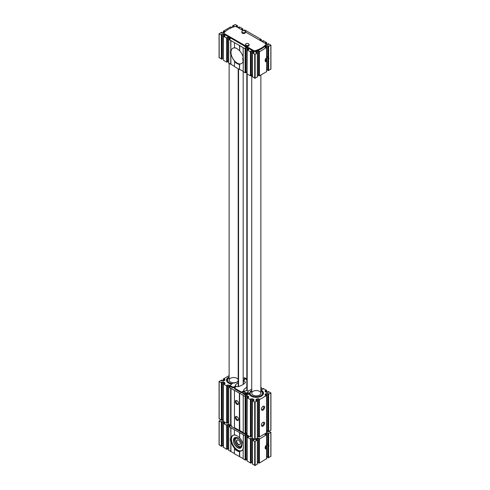 <?xml version="1.0" encoding="UTF-8"?>
<svg xmlns="http://www.w3.org/2000/svg" width="490" height="490" viewBox="0 0 490 490"><rect width="100%" height="100%" fill="white"/><g stroke="black" fill="none" stroke-linecap="round" stroke-linejoin="round"><path stroke-width="0.73" d="M265.831 58.488A1.305 0.753 -60 0 1 265.574 58.941M265.831 445.698A1.305 0.753 -60 0 1 265.574 446.151M234.11 26.031L234.11 26.779L234.11 26.031L232.775 26.233L232.664 25.768L235.316 24.5L237.503 25.768L237.387 26.233L236.56 25.909L236.56 26.815M224.886 31.36L224.886 31.942L224.886 31.36L223.55 31.556L223.434 31.091L230.588 26.962L231.39 27.03L230.753 27.63L231.36 27.801M266.566 71.699L266.683 61.587L266.566 71.699L259.412 75.828L258.61 75.601M266.027 44.412A1.176 0.68 180 0 0 266.793 44.578L268.471 44.406L267.773 43.886L268.202 43.671L270.927 45.141L268.202 46.605L267.773 46.391L268.471 45.87L266.793 45.699A1.176 0.68 180 0 0 265.96 45.901L265.464 46.189A1.176 0.68 180 0 0 265.115 46.666L265.115 47.469L266.689 47.457L266.627 57.232M266.689 57.312L266.689 47.457L259.412 51.86L258.549 51.713L259.247 51.199L258.953 51.027L257.562 51.027L257.562 74.995A1.176 0.68 180 0 0 257.464 74.995M266.627 61.483L266.174 61.366A2.609 1.507 -60 0 1 265.617 61.501M266.689 69.672A1.176 0.68 180 0 1 266.793 69.666L267.773 69.666M265.464 61.477L265.464 60.264A2.609 1.507 120 0 0 265.96 59.774L266.793 59.021C267.871 58.132 267.871 57.238 266.793 56.35L266.793 45.699M270.829 68.974L268.636 70.505L268.636 59.504L268.012 60.08L267.834 59.639A2.609 1.507 -60 0 0 267.834 56.95L268.202 57.146L268.012 46.575M268.636 70.505L267.834 70.438L267.834 59.639M268.636 46.538L268.636 57.538L268.202 57.146L268.202 46.605M270.829 456.178L268.636 457.709L268.636 446.709L268.012 447.284L267.834 446.849L267.834 457.482M268.636 457.709L267.834 457.642M269.218 431.28L270.927 432.345L268.012 433.779L268.202 444.357L267.834 444.154A2.609 1.507 120 0 1 267.834 446.849M268.012 433.779L268.471 433.08L266.793 432.909A1.176 0.68 180 0 0 266.278 432.976M266.689 456.876A1.176 0.68 180 0 1 266.793 456.876L266.793 446.231L265.96 446.984A2.609 1.507 -60 0 1 265.464 447.468L265.464 448.681M266.689 444.522L266.689 434.661L265.115 434.673L265.115 433.877A1.176 0.68 180 0 1 265.237 433.577M265.617 448.705A2.609 1.507 120 0 0 266.174 448.571L266.627 448.693M266.627 444.436L266.683 434.691L259.412 439.071L258.549 438.924L259.247 438.403L258.953 438.232L257.562 438.232A1.176 0.68 180 0 0 257.054 438.299M266.683 458.597L259.412 463.038L258.61 462.811M266.683 458.658L266.566 448.993A2.609 1.507 -60 0 1 265.696 448.932A2.609 1.507 -60 0 1 265.225 447.125A2.609 1.507 -60 0 1 266.566 444.859L266.683 444.553M266.566 444.859L266.566 434.942M257.562 51.027A1.176 0.68 180 0 0 256.736 51.223L256.233 51.511A1.176 0.68 180 0 0 255.89 51.995L255.89 52.798L257.458 52.81L255.149 54.323L252.497 53.061L252.613 52.595L253.943 52.798L253.943 51.995A1.176 0.68 180 0 0 253.6 51.511L253.097 51.223L253.097 52.718M265.115 42.808L265.115 43.304L265.115 42.808L265.617 42.691L265.617 43.592M262.015 41.515L263.167 41.344L262.469 40.823L263.332 40.676L266.566 42.544L266.45 43.01L265.617 42.691M259.81 39.745L259.81 40.241L259.81 39.745L260.312 39.629L260.312 40.529M244.602 30.827L244.02 30.172L244.884 30.025L261.262 39.482L261.146 39.947L260.312 39.629M241.362 29.094L241.362 29.59L241.362 29.094L241.864 28.971L241.864 29.878M238.263 27.801L239.414 27.63L238.716 27.109L239.579 26.962L242.807 28.83L242.691 29.296L241.864 28.971M236.058 26.031L236.058 26.57L236.058 26.031L236.56 25.909M223.997 32.946A1.176 0.68 180 0 1 223.207 33.124L221.615 33.075M253.097 51.223A1.176 0.68 180 0 0 252.27 51.027L250.88 51.027L250.586 51.199L251.284 51.713L250.421 51.86L247.193 49.998L247.309 49.533L248.638 49.735L248.638 48.933A1.176 0.68 180 0 0 248.295 48.449L247.793 48.161A1.176 0.68 180 0 0 246.966 47.965L245.576 47.965L245.282 48.136L245.98 48.651L245.116 48.798L239.463 45.539L228.738 39.347L228.855 38.882L230.19 39.078L230.19 38.281A1.176 0.68 180 0 0 229.841 37.797L229.345 37.51A1.176 0.68 180 0 0 228.512 37.314L227.127 37.314L226.833 37.485L227.532 38L226.668 38.147L223.434 36.285L223.55 35.819L224.886 36.015L224.886 35.219A1.176 0.68 180 0 0 224.536 34.735L224.04 34.447A1.176 0.68 180 0 0 223.207 34.251L221.529 34.423L222.227 34.937L221.799 35.151L219.171 33.822L221.364 32.291L222.227 32.438L221.615 32.836M245.306 31.342A2.609 1.507 180 0 1 246.176 32.193A1.305 0.753 180 0 0 246.531 32.573L265.641 43.61A1.305 0.753 180 0 1 266.027 44.143L266.027 44.939A1.305 0.753 180 0 1 265.88 45.282A24.463 14.124 180 0 1 255.161 51.468A1.305 0.753 180 0 1 253.649 51.328L253.649 50.531L247.45 46.954A1.305 0.753 180 0 0 246.789 46.746A2.609 1.507 180 0 1 244.749 45.57A1.305 0.753 180 0 0 244.394 45.184L224.359 33.62A1.305 0.753 180 0 1 223.973 33.087A1.305 0.753 180 0 1 224.12 32.744A24.463 14.124 180 0 1 234.839 26.558A1.305 0.753 180 0 1 236.352 26.699L243.242 30.674M223.973 33.087L223.973 33.884A1.305 0.753 180 0 0 224.359 34.416L244.394 45.986A1.305 0.753 180 0 1 244.749 46.366A2.609 1.507 180 0 0 246.789 47.548A1.305 0.753 180 0 1 247.45 47.751L253.649 51.328M257.458 463.926L255.149 465.5L252.381 463.926M251.284 462.199L252.27 462.199A1.176 0.68 180 0 1 252.375 462.205M251.229 462.811L250.421 463.038L247.076 460.863M245.98 459.136L246.966 459.136A1.176 0.68 180 0 1 247.07 459.142M245.925 459.749L245.116 459.975L243.156 458.842L243.156 449.024A9.2 5.31 -120 0 0 243.432 447.021A9.2 5.31 -120 0 0 243.156 444.693L243.383 434.74L228.738 426.551L228.855 426.086L230.19 426.288L230.19 425.485A1.176 0.68 180 0 0 230.073 425.191M243.156 458.579L234.392 453.783L234.392 448.711A9.2 5.31 -120 0 0 239.463 451.645L239.696 451.223A8.869 5.12 60 0 0 243.383 447.603L243.156 449.024M234.392 453.52L228.622 450.212M227.532 448.485L228.512 448.485A1.176 0.68 180 0 1 228.616 448.491M227.47 449.097L226.668 449.324L223.318 447.149M222.227 445.422L223.207 445.422A1.176 0.68 180 0 1 223.311 445.428M222.166 446.035L221.364 446.261L219.171 444.73M267.773 456.876L266.793 456.876M258.549 462.199L257.562 462.199L257.562 438.232M256.007 438.905A1.176 0.68 180 0 0 255.89 439.199L255.89 440.002L257.464 439.989L257.458 463.981L257.458 440.014L254.684 441.533L252.381 440.014L253.943 440.002L253.943 439.199A1.176 0.68 180 0 0 253.826 438.905M268.465 431.641L266.793 431.782A1.176 0.68 180 0 1 266.689 431.782M223.311 420.328A1.176 0.68 180 0 1 223.207 420.334L221.535 420.187M223.207 445.422L223.207 421.455L221.529 421.627L222.227 422.147L221.799 422.362L219.171 421.026L220.782 419.832M223.207 421.455A1.176 0.68 180 0 1 223.722 421.523M224.763 422.129A1.176 0.68 180 0 1 224.886 422.423L224.886 423.225L223.55 423.023L223.434 423.489L226.668 425.357L227.532 425.21L226.833 424.689L227.127 424.518L228.512 424.518A1.176 0.68 180 0 1 229.026 424.585M246.966 459.136L246.966 435.169L245.282 435.341L245.98 435.861L245.551 436.076L243.156 434.875M246.966 435.169A1.176 0.68 180 0 1 247.475 435.236M248.522 435.843A1.176 0.68 180 0 1 248.638 436.137L248.638 436.939L247.309 436.737L247.193 437.202L250.421 439.071L251.284 438.924L250.586 438.403L250.88 438.232L252.27 438.232A1.176 0.68 180 0 1 252.779 438.299M257.464 436.418A4.894 2.824 0 0 0 258.549 436.186M247.138 434.955A1.305 0.753 180 0 1 245.76 434.777L231.788 426.716A1.305 0.753 180 0 1 231.409 426.184L231.409 425.694M230.704 40.48L230.931 64.312L228.622 63.002M230.931 40.345L230.704 64.447M237.044 48.669A8.808 5.084 -120 0 0 234.624 47.891A8.808 5.084 -120 0 0 232.756 48.296A8.808 5.084 -120 0 0 230.931 52.326A8.808 5.084 -120 0 0 234.624 61.023A8.808 5.084 -120 0 0 239.696 63.957L239.463 69.507L234.392 66.579L234.624 61.023M234.392 66.309L230.931 64.312M234.624 47.891L234.392 42.606M234.392 61.452A9.132 5.274 -120 0 0 239.463 64.38L239.463 69.507M239.463 45.539L239.696 50.819L239.696 45.405M232.781 48.283A8.808 5.084 -120 0 0 232.799 58.439A8.808 5.084 -120 0 0 241.582 63.535A8.808 5.084 -120 0 1 239.696 63.957L239.463 64.38M243.156 57.446A8.808 5.084 -120 0 0 239.696 50.819M243.383 59.517L243.156 71.638L245.116 72.765L245.116 48.798M243.156 47.671L243.156 57.679A9.132 5.274 -120 0 1 243.383 59.786A9.132 5.274 -120 0 1 243.156 61.63M239.696 456.576L239.696 451.223M239.463 456.711L239.463 451.645M239.696 432.609L239.696 437.968L239.463 432.744M239.463 437.815A9.2 5.31 -120 0 0 236.927 435.757A9.2 5.31 -120 0 0 234.392 434.881L234.392 429.816M234.392 434.881L234.624 435.04A8.869 5.12 60 0 0 230.931 438.66L230.931 427.55M230.704 451.651L230.931 440.412A8.869 5.12 60 0 0 234.624 448.289L234.392 448.711M230.931 451.517L230.931 440.412M230.931 438.66L230.704 427.684M257.336 464.232L257.336 440.265M252.497 464.232L252.497 440.265M250.421 463.038L250.421 439.071M247.193 461.17L247.193 437.202M245.116 459.975L245.116 436.008M239.696 437.968A8.869 5.12 60 0 1 243.156 444.467M230.704 441.833A9.2 5.31 60 0 1 230.704 437.503M228.738 450.518L228.738 426.551M226.668 449.324L226.668 425.357M223.434 447.456L223.434 423.489M221.364 446.261L221.364 422.294M268.202 433.809L268.202 444.357L268.636 444.742A2.609 1.507 -60 0 1 268.636 446.709M268.636 444.742L268.636 433.742M266.793 432.909L266.793 443.554C267.871 444.448 267.871 445.337 266.793 446.231M266.566 458.91L266.566 448.993M259.412 463.038L259.412 439.071M257.458 76.716L255.149 78.296L252.381 76.716M257.336 53.061L257.336 77.028M258.549 74.995L257.562 74.995M259.412 51.86L259.412 75.828M266.566 61.789A2.609 1.507 -60 0 1 265.696 61.728A2.609 1.507 -60 0 1 265.225 59.915A2.609 1.507 -60 0 1 266.566 57.649L266.566 47.732M266.683 57.342L266.566 57.649M268.636 59.504A2.609 1.507 120 0 0 268.636 57.538M265.115 46.666L265.115 47.469M224.886 34.723L224.886 37.118M221.364 35.084L221.364 59.051L219.171 57.52M222.166 58.825L221.364 59.051M223.207 34.251L223.207 58.218L222.227 58.218M223.434 36.285L223.318 59.939M226.668 38.147L226.668 62.114L223.434 60.252M227.47 61.887L226.668 62.114M228.512 37.314L228.512 61.281L227.532 61.281M228.738 39.347L228.738 63.314M230.704 50.488A9.132 5.274 -120 0 0 230.704 54.439M239.463 50.666A9.132 5.274 -120 0 0 236.927 48.602A9.132 5.274 -120 0 0 234.392 47.732M241.564 63.553A8.808 5.084 -120 0 0 243.383 59.7M243.156 71.368L239.696 69.372M245.925 72.538L245.116 72.765M246.966 47.965L246.966 71.932L245.98 71.932M247.193 49.998L247.076 73.653M250.421 51.86L250.421 75.828L247.193 73.966L247.199 390.812M251.229 75.601L250.421 75.828M252.27 51.027L252.27 74.995L251.284 74.995M252.497 53.061L252.497 77.028M233.038 435.353A8.808 5.084 -120 0 0 233.264 445.379A8.808 5.084 -120 0 0 241.833 450.586M237.668 437.938A6.003 3.467 -120 0 0 233.424 440.388A6.003 3.467 -120 0 0 237.668 447.738A6.003 3.467 -120 0 0 241.907 445.288A6.003 3.467 -120 0 0 237.668 437.938L237.668 437.938M237.068 435.837A8.808 5.084 -120 0 0 232.799 435.475A8.808 5.084 -120 0 0 232.799 445.649A8.808 5.084 -120 0 0 241.607 450.733A8.808 5.084 -120 0 0 243.432 446.856M237.711 437.962A5.868 3.387 -120 0 0 234.82 437.699A5.868 3.387 -120 0 0 234.82 444.479A5.868 3.387 -120 0 0 240.694 447.866A5.868 3.387 -120 0 0 241.907 445.232M235.347 437.49A5.868 3.387 -120 0 0 235.794 443.922A5.868 3.387 -120 0 0 241.135 447.517M240.253 444.185A2.609 1.507 60 0 1 239.892 444.565A2.609 1.507 60 0 1 238.587 444.436A2.609 1.507 60 0 1 236.884 442.133A2.609 1.507 60 0 1 237.282 440.045A2.609 1.507 60 0 1 237.797 439.922M238.361 444.724A2.799 1.617 60 0 1 236.413 441.729A2.799 1.617 60 0 1 237.65 439.898A2.799 1.617 60 0 1 239.757 441.631A2.799 1.617 60 0 1 240.204 444.32A2.799 1.617 60 0 1 238.361 444.724M241.907 445.349A4.894 2.824 60 0 1 241.037 446.543A4.894 2.824 60 0 1 238.587 446.298L238.361 446.163A4.563 2.634 60 0 1 238.361 446.163A4.563 2.634 60 0 1 235.127 440.571A4.563 2.634 60 0 1 238.361 438.709A4.563 2.634 60 0 1 241.588 444.301A4.563 2.634 60 0 1 238.361 446.17L238.587 446.298A4.894 2.824 60 0 1 238.471 446.231M235.133 440.443A4.894 2.824 60 0 1 235.127 440.308A4.894 2.824 60 0 1 236.143 438.066A4.894 2.824 60 0 1 237.613 437.907M236.211 438.029A4.894 2.824 60 0 1 236.278 437.987A4.894 2.824 60 0 1 237.319 437.766M241.889 445.68A4.894 2.824 60 0 1 241.172 446.464A4.894 2.824 60 0 1 241.105 446.5M238.189 386.622L238.189 68.772M238.563 386.524L238.563 68.986M243.175 384.454L243.175 71.65M246.825 72.63L246.825 390.732M228.622 424.113L231.788 425.914A1.305 0.753 180 0 1 231.782 425.914M247.07 434.171A1.305 0.753 180 0 1 245.76 433.981L245.68 433.938M239.604 393.25L239.788 430.532L243.212 432.511L239.604 430.532L239.604 393.25L228.738 387.143L228.855 386.671L230.19 386.873L230.19 386.071A1.176 0.68 0 0 0 229.841 385.593L229.345 385.305A1.176 0.68 0 0 0 228.512 385.109L227.127 385.109L226.833 385.275L227.532 385.795L226.668 385.942L223.434 384.08L223.55 383.609L224.886 383.811L224.886 383.009A1.176 0.68 0 0 0 224.536 382.531L224.04 382.243A1.176 0.68 0 0 0 223.207 382.047L221.529 382.212L222.227 382.733L221.799 382.947L219.073 381.483L221.799 380.013L222.227 380.228L221.529 380.748L223.207 380.92A1.176 0.68 0 0 0 224.04 380.718L224.536 380.43A1.176 0.68 0 0 0 224.886 379.952L224.886 379.15L223.55 379.352L223.434 378.886L229.136 375.597M247.07 433.503A1.795 1.035 180 0 1 246.078 433.234M247.07 72.526A1.305 0.753 180 0 1 245.98 72.44M258.549 462.242A24.463 14.124 180 0 1 257.464 462.676M252.375 462.566L251.738 462.199M245.98 459.338A2.609 1.507 180 0 0 246.789 459.522A1.305 0.753 180 0 1 247.07 459.571M228.616 448.852L227.985 448.485M266.027 44.143A1.305 0.753 180 0 1 265.88 44.48A24.463 14.124 180 0 1 255.161 50.672A1.305 0.753 180 0 1 253.649 50.531M249.098 44.474L249.098 45.27A1.795 1.035 180 0 1 248.577 46.005A1.795 1.035 180 0 1 246.617 46.225A1.795 1.035 180 0 1 245.514 45.27L245.514 44.474A1.795 1.035 0 0 0 246.617 45.429A1.795 1.035 0 0 0 248.577 45.203A1.795 1.035 0 0 0 249.098 44.474A1.795 1.035 0 0 0 247.309 43.439A1.795 1.035 0 0 0 245.514 44.474M245.41 31.691L245.41 32.487A1.795 1.035 180 0 1 244.884 33.222A1.795 1.035 180 0 1 242.93 33.449A1.795 1.035 180 0 1 241.821 32.487L241.821 31.691A1.795 1.035 0 0 0 242.93 32.646A1.795 1.035 0 0 0 244.884 32.42A1.795 1.035 0 0 0 245.41 31.691A1.795 1.035 0 0 0 243.616 30.656A1.795 1.035 0 0 0 241.821 31.691M245.98 459.54A1.795 1.035 0 0 0 247.07 459.871M246.464 72.551A1.795 1.035 0 0 0 247.07 72.661M266.487 444.926A2.021 1.17 -60 0 1 265.231 447.101M266.487 57.716A2.021 1.17 -60 0 1 265.231 59.89M251.738 390.512L251.738 391.308M251.456 391.467A5.868 3.387 0 0 0 250.212 392.527A5.868 3.387 0 0 0 249.747 393.666L249.612 393.807A29.351 16.948 0 0 1 249.202 393.972A7.228 4.171 0 0 0 249.704 394.903A7.228 4.171 0 0 0 256.301 397.372A7.228 4.171 0 0 0 262.897 394.903A7.228 4.171 0 0 0 260.864 389.966M253.073 391.332A4.563 2.634 0 0 0 251.738 393.201A4.563 2.634 0 0 0 256.301 395.834A4.563 2.634 0 0 0 260.864 393.201A4.563 2.634 0 0 0 258.046 390.763A4.563 2.634 0 0 0 253.073 391.332M238.189 379.67A4.563 2.634 0 0 0 235.053 377.631A4.563 2.634 0 0 0 230.471 378.286A4.563 2.634 0 0 0 229.136 380.148A4.563 2.634 0 0 0 231.948 382.586A4.563 2.634 0 0 0 236.921 382.016M236.933 382.01A4.563 2.634 0 0 0 238.189 380.626M267.834 431.384L268.636 431.61L268.636 394.327L270.927 392.931L268.202 391.467L267.773 391.682L268.471 392.202L266.793 392.368A1.176 0.68 0 0 1 265.96 392.172L265.464 391.884A1.176 0.68 0 0 1 265.115 391.406L265.115 390.604L265.115 391.406M268.636 431.61L270.829 430.079M265.617 391.976L265.617 390.481L265.115 390.604M265.617 390.481L266.45 390.8L266.566 390.334L263.332 388.472L262.469 388.619L263.167 389.14L262.873 389.305L261.489 389.305A1.176 0.68 0 0 1 260.864 389.207L260.87 387.737L261.384 387.553L260.864 387.045M246.709 379.033L244.884 377.821L244.02 377.968L244.712 378.519M224.886 379.15L224.886 379.952M219.171 418.632L221.364 420.163L221.364 382.88M221.364 420.163L222.166 419.936M222.227 419.324L223.207 419.324L223.207 382.047M223.318 421.051L223.434 384.08M223.434 421.363L226.668 423.225L226.668 385.942M226.668 423.225L227.47 422.999M227.532 422.386L228.512 422.386L228.512 385.109M228.616 386.861L228.616 424.144L228.622 386.886M228.738 424.426L228.738 387.143M234.483 427.629L239.604 430.532M236.927 420.359A2.285 1.317 60 0 1 235.439 418.35A2.285 1.317 60 0 1 235.788 416.518A2.285 1.317 60 0 1 238.073 417.835A2.285 1.317 60 0 1 238.073 420.475A2.285 1.317 60 0 1 236.927 420.359M236.927 404.385A2.285 1.317 60 0 1 235.439 402.37A2.285 1.317 60 0 1 235.788 400.544A2.285 1.317 60 0 1 238.073 401.861A2.285 1.317 60 0 1 238.073 404.495A2.285 1.317 60 0 1 236.927 404.385M239.788 393.25L245.116 396.594L245.98 396.447L245.282 395.926L245.576 395.761L246.966 395.761A1.176 0.68 0 0 1 247.793 395.957L248.295 396.245A1.176 0.68 0 0 1 248.638 396.722L248.638 397.525L247.309 397.329L247.193 397.794L250.421 399.656L251.284 399.509L250.586 398.989L250.88 398.823L252.27 398.823A1.176 0.68 0 0 1 253.097 399.019L253.6 399.307A1.176 0.68 0 0 1 253.943 399.785L253.943 400.587L252.381 400.6L254.684 402.119L257.336 400.857L257.226 400.391L255.89 400.587L255.89 399.785A1.176 0.68 0 0 1 256.233 399.307L256.736 399.019A1.176 0.68 0 0 1 257.562 398.823L258.953 398.823L259.247 398.989L258.549 399.509L259.412 399.656L266.566 395.528L266.45 395.063L265.115 395.265L265.115 394.462A1.176 0.68 0 0 1 265.464 393.985L265.96 393.691A1.176 0.68 0 0 1 266.793 393.495L268.177 393.495L268.471 393.666L267.773 394.187L268.636 394.327M243.248 432.688L245.116 433.877L245.116 396.594M245.116 433.877L245.925 433.65M245.98 433.044L246.966 433.044L246.966 395.761M247.076 434.765L247.193 397.794M247.193 435.077L250.421 436.939L250.421 399.656M250.421 436.939L251.229 436.713M251.284 436.106L252.27 436.106L252.27 398.823M252.381 437.827L252.497 400.857M252.497 438.14L254.684 439.401L257.336 438.14L257.336 400.857M257.336 438.14L257.458 437.827M258.549 436.106L257.562 436.106A1.176 0.68 0 0 0 257.464 436.106M258.61 436.713L259.412 436.939L259.412 399.656M262.989 426.086A2.285 1.317 -60 0 1 261.85 426.202A2.285 1.317 -60 0 1 261.85 423.562A2.285 1.317 -60 0 1 264.128 422.245A2.285 1.317 -60 0 1 264.478 424.077A2.285 1.317 -60 0 1 262.989 426.086M262.989 410.112A2.285 1.317 -60 0 1 261.85 410.222A2.285 1.317 -60 0 1 261.85 407.588A2.285 1.317 -60 0 1 264.128 406.265A2.285 1.317 -60 0 1 264.478 408.096A2.285 1.317 -60 0 1 262.989 410.112M259.412 436.939L266.566 432.811L266.566 395.528M266.566 432.811L266.683 432.499M267.773 430.777L266.793 430.777A1.176 0.68 0 0 0 266.689 430.777M246.825 387.265A14.676 8.471 0 0 0 243.683 389.826A0.649 0.374 0 0 0 243.818 390.248L243.781 390.23A0.649 0.374 0 0 1 243.849 390.72A7.828 4.52 0 0 1 241.791 391.853A0.649 0.374 0 0 1 240.97 391.804L234.728 388.202A0.649 0.374 0 0 1 234.643 387.731A7.828 4.52 0 0 1 236.609 386.537A0.649 0.374 0 0 1 237.454 386.579L237.417 386.561A0.649 0.374 0 0 0 238.152 386.635A14.676 8.471 0 0 0 245.392 382.457A0.649 0.374 0 0 0 245.263 382.029L243.352 380.932A0.649 0.374 0 0 0 243.175 380.859M235.672 386.347L236.266 386.69M238.189 382.659A14.676 8.471 0 0 0 235.384 385.036A0.649 0.374 0 0 0 235.512 385.459L235.482 385.44A0.649 0.374 0 0 1 235.672 385.704L235.672 386.506A0.649 0.374 0 0 1 235.549 386.726A7.828 4.52 0 0 1 233.485 387.86A0.649 0.374 0 0 1 232.67 387.81L230.864 386.769A1.305 0.753 0 0 1 230.484 386.236L230.484 385.44A1.305 0.753 0 0 0 230.864 385.973L232.67 387.014A0.649 0.374 0 0 0 233.485 387.063A7.828 4.52 0 0 0 235.549 385.924A0.649 0.374 0 0 0 235.672 385.704M243.971 391.143L244.571 391.486M247.726 391.051A14.676 8.471 0 0 0 251.738 389.072M242.948 393.323A0.649 0.374 0 0 0 243.034 393.795L244.835 394.836A1.305 0.753 0 0 0 246.372 394.965A29.351 16.948 0 0 0 249.202 393.972M234.643 388.527A0.649 0.374 0 0 0 234.728 388.999L240.97 392.606A0.649 0.374 0 0 0 241.791 392.655A7.828 4.52 0 0 0 243.849 391.516A0.649 0.374 0 0 0 243.971 391.296L243.971 390.499M229.136 376.914A7.228 4.171 0 0 0 228.591 377.202A7.228 4.171 0 0 0 227.103 381.851A7.228 4.171 0 0 0 231.58 384.136M229.136 377.508L228.989 377.588C227.415 378.703 226.699 379.738 226.852 380.681A6.848 3.957 0 0 0 227.287 382.077M249.453 393.868A6.848 3.957 0 0 0 249.888 395.124M262.714 395.124A6.848 3.957 0 0 0 263.148 393.733L262.769 392.319L260.864 390.555M251.456 390.671A5.868 3.387 0 0 0 249.747 392.864L249.747 393.666M244.663 391.443A7.828 4.52 0 0 0 242.948 392.521A0.649 0.374 0 0 0 243.034 392.992L244.835 394.034A1.305 0.753 0 0 0 246.372 394.168A29.351 16.948 0 0 0 249.612 393.005L249.747 392.864M238.189 381.232A5.868 3.387 0 0 1 237.619 381.612L236.695 382.145A5.868 3.387 0 0 1 232.897 383.131L232.646 383.211A29.351 16.948 0 0 0 230.637 385.085A1.305 0.753 0 0 0 230.484 385.44M246.825 379.738L244.241 378.249A1.305 0.753 0 0 0 243.536 378.035M243.175 377.955A1.795 1.035 180 0 1 244.486 378.954L244.486 379.75A1.795 1.035 180 0 1 243.965 380.485A1.795 1.035 180 0 1 243.175 380.748M248.179 391.737L248.179 392.533A1.795 1.035 180 0 1 247.652 393.268A1.795 1.035 180 0 1 245.698 393.488A1.795 1.035 180 0 1 244.59 392.533L244.59 391.737A1.795 1.035 180 0 1 246.384 390.695A1.795 1.035 180 0 1 248.179 391.737A1.795 1.035 180 0 1 247.652 392.466A1.795 1.035 180 0 1 245.698 392.692A1.795 1.035 180 0 1 244.59 391.737M245.98 433.123A1.305 0.753 0 0 0 246.372 433.05A29.351 16.948 0 0 0 246.397 433.044M247.07 433.172A1.795 1.035 180 0 1 245.98 433.221M244.486 378.954A1.795 1.035 180 0 1 243.965 379.683A1.795 1.035 180 0 1 243.175 379.946M238.379 404.177A2.285 1.317 60 0 1 237.668 403.956A2.285 1.317 60 0 1 236.217 400.434M238.379 420.157A2.285 1.317 60 0 1 237.668 419.936A2.285 1.317 60 0 1 236.217 416.414M263.7 406.161A2.285 1.317 -60 0 1 262.248 409.683A2.285 1.317 -60 0 1 261.538 409.903M263.7 422.141A2.285 1.317 -60 0 1 262.248 425.663A2.285 1.317 -60 0 1 261.538 425.884M243.254 60.901L242.973 60.558L243.34 60.343M242.74 58.028L242.973 60.558M242.74 60.16L243.199 59.89L243.352 60.227M243.199 59.89L243.199 58.028M232.597 26.123L232.597 27.305M232.775 26.233L232.775 27.238M233.056 26.233L233.056 27.134M231.39 27.189L231.39 27.783M265.464 46.189L265.464 47.634M265.96 45.901L265.96 47.389M266.793 59.021L266.793 69.666M265.96 59.774L265.96 61.446M267.834 46.47L267.834 56.932M268.012 60.08L268.012 70.542M268.202 60.025L268.202 70.572M268.202 457.776L268.202 447.235M268.012 457.752L268.012 447.284M267.834 444.136L267.834 433.675M265.96 434.599L265.96 433.16M265.96 448.65L265.96 446.984M265.464 434.844L265.464 433.448M255.149 465.5L255.149 441.533M254.684 465.5L254.684 441.533M252.375 439.989L252.375 463.957L252.381 440.014M253.6 440.167L253.6 438.777M253.097 439.922L253.097 438.489M252.27 462.199L252.27 438.232M250.88 438.642L250.88 438.232M251.229 462.97L251.229 439.003M251.045 463.075L251.045 439.107M250.856 463.105L250.856 439.138M247.07 436.927L247.07 460.894L247.076 436.951M248.295 437.105L248.295 435.714M247.793 436.86L247.793 435.426M245.576 435.579L245.576 435.169M245.925 459.908L245.925 435.941M245.741 460.012L245.741 436.045M245.551 460.043L245.551 436.076M228.622 450.267L228.622 426.3M229.841 426.453L229.841 425.057M229.345 426.208L229.345 424.769M228.512 448.485L228.512 424.518M227.127 424.928L227.127 424.518M227.47 449.257L227.47 425.289M227.293 449.361L227.293 425.394M227.103 449.391L227.103 425.424M223.318 447.205L223.318 423.238M224.536 423.391L224.536 421.994M224.04 423.146L224.04 421.706M221.823 421.865L221.823 421.455M222.166 446.194L222.166 422.227M221.988 446.298L221.988 422.331M221.799 446.329L221.799 422.362M219.171 444.994L219.171 421.026M222.166 420.334L222.166 382.812M267.834 431.782L267.834 394.266M270.829 456.447L270.829 432.48M268.177 445.882L268.177 444.724M268.177 433.319L268.177 432.909M258.977 463.105L258.977 439.138M258.787 463.075L258.787 439.107M258.61 462.97L258.61 439.003M258.953 438.642L258.953 438.232M256.736 439.922L256.736 438.489M256.233 440.167L256.233 438.777M257.458 52.81L257.458 76.777M256.233 51.511L256.233 52.963M256.736 51.223L256.736 52.718M258.953 51.027L258.953 51.438M258.61 51.793L258.61 75.766M258.787 51.903L258.787 75.87M258.977 51.928L258.977 75.895M268.177 45.699L268.177 46.109M268.177 57.514L268.177 58.671M270.829 45.27L270.829 69.237M267.834 43.965L267.834 44.578M266.174 43.01L266.174 44.474M266.45 43.01L266.45 44.547M266.627 42.906L266.627 44.572M266.683 42.85L266.683 44.572L266.689 42.826M262.53 40.903L262.53 41.515M260.87 39.947L260.87 40.854M261.146 39.947L261.146 41.013M261.323 39.843L261.323 41.117M261.378 39.788L261.378 41.148L261.384 39.764M244.075 30.251L244.075 30.686M242.415 29.296L242.415 30.196M242.691 29.296L242.691 30.362M242.875 29.186L242.875 30.466M238.771 27.189L238.771 27.801M237.111 26.233L237.111 27.134M237.387 26.233L237.387 27.299M237.57 26.123L237.57 27.403M233.608 25.909L233.608 26.944M223.318 31.403L223.318 33.124M223.373 31.452L223.373 33.118M223.55 31.556L223.55 33.093M223.826 31.556L223.826 33.02M224.383 31.238L224.383 32.456M222.166 32.518L222.166 33.124M219.171 33.822L219.171 57.789M221.799 35.151L221.799 59.119M221.988 35.121L221.988 59.094M222.166 35.017L222.166 58.984M221.823 34.251L221.823 34.661M224.04 34.447L224.04 35.942M224.536 34.735L224.536 36.187M223.318 36.033L223.318 60.001M227.103 38.214L227.103 62.181M227.293 38.183L227.293 62.157M227.47 38.079L227.47 62.046M227.127 37.314L227.127 37.724M229.345 37.51L229.345 39.004M229.841 37.797L229.841 39.249M228.622 39.096L228.622 63.063M245.551 48.865L245.551 72.832M245.741 48.841L245.741 72.808M245.925 48.731L245.925 72.704M245.576 47.965L245.576 48.375M247.793 48.161L247.793 49.655M248.295 48.449L248.295 49.9M247.076 49.747L247.076 73.714M250.856 51.928L250.856 75.895M251.045 51.903L251.045 75.87M251.229 51.793L251.229 75.766M250.88 51.027L250.88 51.438M253.6 51.511L253.6 52.963M252.381 52.81L252.381 76.777M254.684 54.323L254.684 78.296M255.149 54.323L255.149 78.296M231.788 425.914L231.788 426.716M245.76 433.981L245.76 434.777M246.789 459.522L246.789 459.136M265.88 45.282L265.88 44.48M255.161 51.468L255.161 50.672M247.45 47.751L247.45 46.954M246.789 47.548L246.789 46.746M244.749 46.366L244.749 45.57M244.394 45.986L244.394 45.184M224.359 34.416L224.359 33.62M250.212 392.527A6.199 3.577 0 0 0 257.997 396.643A6.199 3.577 0 0 0 260.864 390.781M229.136 377.729A6.199 3.577 0 0 0 232.162 383.615M270.829 430.349L270.829 393.066M267.834 392.368L267.834 391.761M266.174 392.27L266.174 390.8M266.45 392.337L266.45 390.8M266.627 392.361L266.627 390.695M266.689 390.616L266.689 392.368L266.683 390.646M262.53 389.305L262.53 388.699M261.146 389.281L261.146 387.737M261.323 389.299L261.323 387.633M261.384 387.553L261.384 389.305L261.378 387.584M223.311 379.168L223.311 380.914L223.318 379.193M223.373 380.914L223.373 379.248M223.55 380.889L223.55 379.352M223.826 380.816L223.826 379.352M224.383 380.522L224.383 379.033M222.166 380.92L222.166 380.307M219.171 418.895L219.171 381.612M221.799 420.23L221.799 382.947M221.988 420.2L221.988 382.917M221.823 382.451L221.823 382.047M224.04 383.731L224.04 382.243M224.536 383.976L224.536 382.531M223.311 383.799L223.311 421.082L223.318 383.823M227.103 423.293L227.103 386.01M227.293 423.262L227.293 385.979M227.47 423.158L227.47 385.875M227.127 385.514L227.127 385.109M229.345 386.794L229.345 385.305M229.841 387.039L229.841 385.593M230.606 425.504L230.606 388.221M230.796 425.504L230.796 388.221M230.839 425.473L230.839 388.19M231.023 425.473L231.023 388.19M234.483 427.739L234.483 390.457M239.371 430.563L239.371 393.28M239.555 430.563L239.555 393.28M243.248 432.799L243.248 395.516M245.551 433.944L245.551 396.661M245.741 433.913L245.741 396.63M245.925 433.809L245.925 396.526M245.576 396.165L245.576 395.761M247.793 397.451L247.793 395.957M248.295 397.69L248.295 396.245M247.076 434.82L247.076 397.543M250.856 437.007L250.856 399.724M251.045 436.976L251.045 399.693M251.229 436.872L251.229 399.589M250.88 399.228L250.88 398.823M253.097 400.514L253.097 399.019M253.6 400.753L253.6 399.307M252.381 437.882L252.381 400.6M254.684 439.401L254.684 402.119M255.149 439.401L255.149 402.119M257.458 437.882L257.458 400.6M256.233 400.753L256.233 399.307M256.736 400.514L256.736 399.019M257.562 436.106L257.562 398.823M258.953 399.228L258.953 398.823M258.61 436.872L258.61 399.589M258.787 436.976L258.787 399.693M258.977 437.007L258.977 399.724M266.683 432.56L266.683 395.277M265.464 395.43L265.464 393.985M265.96 395.185L265.96 393.691M266.793 430.777L266.793 393.495M268.177 393.905L268.177 393.495M268.012 431.653L268.012 394.37M268.202 431.678L268.202 394.395M235.384 385.348L235.384 385.036M243.352 384.332L243.352 380.932M245.263 382.616L245.263 382.029M243.683 390.144L243.683 389.826M249.612 393.005L249.612 393.807M246.372 394.168L246.372 394.965M244.835 394.034L244.835 394.836M243.034 392.992L243.034 393.795M243.849 390.72L243.849 391.516M241.791 391.853L241.791 392.655M240.97 391.804L240.97 392.606M234.728 388.202L234.728 388.999M235.549 385.924L235.549 386.726M233.485 387.063L233.485 387.86M232.67 387.014L232.67 387.81M230.864 385.973L230.864 386.769M231.452 27.109L231.452 27.759M266.689 61.562L266.689 71.424M267.773 46.391L267.773 56.901M267.773 59.847L267.773 70.358M267.773 444.105L267.773 433.595M267.773 457.562L267.773 447.052M266.689 458.628L266.689 448.767M251.284 462.891L251.284 438.924M245.98 459.828L245.98 435.861M228.616 450.237L228.616 426.269M227.532 449.177L227.532 425.21M223.311 447.174L223.311 423.207M222.227 446.114L222.227 422.147M219.073 444.859L219.073 420.892M222.227 420.334L222.227 382.733M267.773 431.782L267.773 394.187M270.927 456.313L270.927 432.345M258.549 462.891L258.549 438.924M260.864 393.201L260.864 74.988M251.738 393.201L251.738 74.995M257.464 52.779L257.464 76.746M258.549 51.713L258.549 75.681M270.927 45.141L270.927 69.108M267.773 43.886L267.773 44.578M262.469 40.823L262.469 41.515M244.02 30.172L244.02 30.68M238.716 27.109L238.716 27.801M222.227 32.438L222.227 33.124M219.073 33.688L219.073 57.655M222.227 34.937L222.227 58.904M223.311 36.003L223.311 59.97M227.532 38L227.532 61.967M228.616 39.065L228.616 63.032M245.98 48.651L245.98 72.618M247.07 49.717L247.07 73.684M251.284 51.713L251.284 75.681M252.375 52.779L252.375 76.746M229.136 380.148L229.136 63.541M270.927 430.214L270.927 392.931M267.773 392.368L267.773 391.682M262.469 389.305L262.469 388.619M222.227 380.92L222.227 380.228M219.073 418.766L219.073 381.483M227.532 423.078L227.532 385.795M234.447 427.684L234.447 390.401M243.212 432.744L243.212 395.461M245.98 433.73L245.98 396.447M247.07 434.795L247.07 397.513M251.284 436.792L251.284 399.509M252.375 437.858L252.375 400.575M257.464 437.858L257.464 400.575M258.549 436.792L258.549 399.509M266.689 432.529L266.689 395.246M242.838 392.729L242.838 393.525M234.539 387.933L234.539 388.735"/></g></svg>
